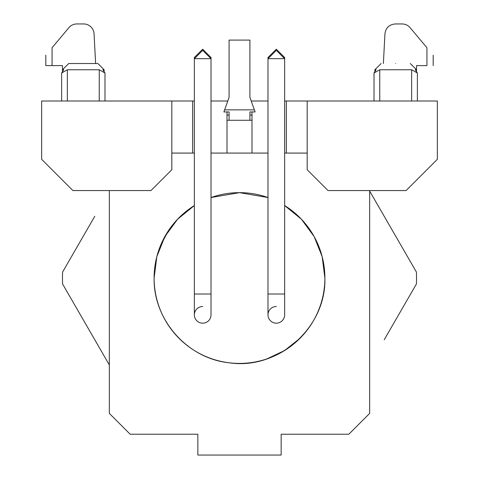 <?xml version="1.0" encoding="UTF-8"?>
<svg xmlns="http://www.w3.org/2000/svg" width="479" height="479" viewBox="0 0 479 479"><rect width="100%" height="100%" fill="white"/><g stroke="black" fill="none" stroke-linecap="round" stroke-linejoin="round"><path stroke-width="0.72" d="M227.004 111.942L227.004 153.07L211.017 153.07M223.879 111.942L229.088 97.363L229.088 40.092L249.912 40.092L249.912 97.363L255.121 111.942L254.373 109.859L224.627 109.859L223.879 111.942L229.088 111.942L229.088 120.271L251.996 120.271M255.121 111.942L249.912 111.942L249.912 120.271M267.983 153.07L251.996 153.07L251.996 111.942M194.354 153.07L192.642 153.07L192.642 101.009L194.354 101.009M251.996 153.07L227.004 153.07M227.004 120.271L229.088 120.271M284.646 101.009L286.358 101.009L286.358 153.07L284.646 153.07M251.218 101.009L267.983 101.009M109.338 190.558L109.338 413.395L130.162 434.225L197.845 434.225L197.845 455.05L281.155 455.05L281.155 434.225L322.804 434.225M369.662 190.558L369.662 413.395L348.838 434.225L281.155 434.225M307.183 153.07L286.358 153.07M192.642 153.07L171.817 153.07M324.888 277.964L324.888 278.03A85.388 85.388 0 0 0 284.646 205.551L301.375 219.184L314.152 236.578L322.157 256.618L324.888 278.03A85.388 85.388 0 0 1 322.505 298.07M267.983 197.534A85.388 85.388 0 0 0 211.017 197.534L239.5 192.642L267.983 197.534M156.495 258.007A85.388 85.388 0 0 0 154.112 278.03L156.843 256.6L164.854 236.566L177.631 219.184L194.354 205.551A85.388 85.388 0 0 0 156.681 257.241M155.735 261.48L154.112 278.03A85.388 85.388 0 0 0 322.343 298.716M171.817 101.009L171.817 169.734L150.987 190.558L72.892 190.558L41.655 159.321L41.655 101.009L192.642 101.009M211.017 101.009L227.782 101.009M286.358 101.009L437.345 101.009L437.345 159.321L406.108 190.558L328.013 190.558L307.183 169.734L307.183 101.009M62.581 283.981L109.338 364.968L62.581 283.981A177.02 177.02 0 0 1 62.581 272.072L94.77 216.31M384.23 339.743L416.419 283.981A177.02 177.02 0 0 0 416.419 272.072L369.662 191.085L416.419 272.072M416.52 180.146L406.108 190.558M410.275 63.521L416.52 69.766L416.52 71.275L416.52 65.605L426.939 65.605L426.939 47.744L410.096 27.668C407.994 25.255 405.336 24.016 402.12 23.95L395.337 23.95C389.271 24.489 385.805 27.776 384.936 33.817L383.38 63.521M72.892 190.558L62.48 180.146M104.129 71.275L104.129 69.766L102.877 69.766L104.985 72.994L99.249 69.766L67.359 69.766L61.623 72.994L63.731 69.766L62.48 69.766L62.48 71.275L62.48 65.605L52.061 65.605L52.061 47.744C43.936 57.432 43.936 57.432 52.061 47.744C43.936 57.432 43.936 57.432 52.061 47.744L68.904 27.668A10.412 10.412 0 0 1 76.88 23.95L83.663 23.95A10.412 10.412 0 0 1 94.064 33.817L95.62 63.521M45.816 55.181L45.816 65.605L52.061 65.605M300.135 338.144L301.093 337.162M324.002 290.286L324.481 286.358M266.809 358.933L284.526 350.58L299.878 338.408M160.752 245.008L168.728 230.255M62.48 69.766L68.725 63.521L97.884 63.521L104.129 69.766M395.696 63.521C376.889 63.521 376.889 63.521 395.696 63.521C414.503 63.521 414.503 63.521 395.696 63.521M194.354 57.528L202.683 49.193L211.017 57.528L211.017 294.016L194.354 294.016L194.354 58.683L202.683 50.355L211.017 58.683L194.354 58.683L194.354 57.528L195.51 57.528M283.49 57.528L284.646 57.528L284.646 294.016L267.983 294.016L267.983 58.683L276.317 50.355L284.646 58.683L267.983 58.683L267.983 57.528L269.144 57.528M276.317 323.175A8.329 8.329 0 0 0 284.646 314.847L284.646 314.847A8.329 8.329 0 0 1 276.317 323.175A8.329 8.329 0 0 1 267.983 314.847A8.329 8.329 0 0 1 276.317 306.512M202.683 323.175A8.329 8.329 0 0 0 211.017 314.847L211.017 314.847A8.329 8.329 0 0 1 202.683 323.175A8.329 8.329 0 0 1 194.354 314.847A8.329 8.329 0 0 1 202.683 306.512M284.646 314.847L284.646 294.016M211.017 314.847L211.017 294.016M416.52 69.766L415.269 69.766L417.377 72.994L411.641 69.766L379.751 69.766L374.015 72.994L376.123 69.766L374.871 69.766L374.871 71.269M154.112 278.03C153.22 319.972 187.594 358.711 229.351 362.813C278.215 370.159 326.379 327.468 324.888 278.03M411.641 69.766L411.641 101.009M379.751 69.766L379.751 101.009M426.939 65.605C435.225 65.605 435.225 65.605 426.939 65.605M426.939 47.744C435.064 57.432 435.064 57.432 426.939 47.744C435.064 57.432 435.064 57.432 426.939 47.744M99.249 69.766L99.249 101.009M67.359 69.766L67.359 101.009M249.912 115.062L251.996 115.062M227.004 115.062L229.088 115.062M211.017 57.528L209.856 57.528M267.983 57.528L276.317 49.193L284.646 57.528M267.983 294.016L267.983 314.847M194.354 294.016L194.354 314.847M381.116 63.521L374.871 69.766M417.377 72.994L417.377 101.009M374.015 72.994L374.015 101.009M433.184 55.181L433.184 65.605M104.985 72.994L104.985 101.009M61.623 72.994L61.623 101.009"/></g></svg>
